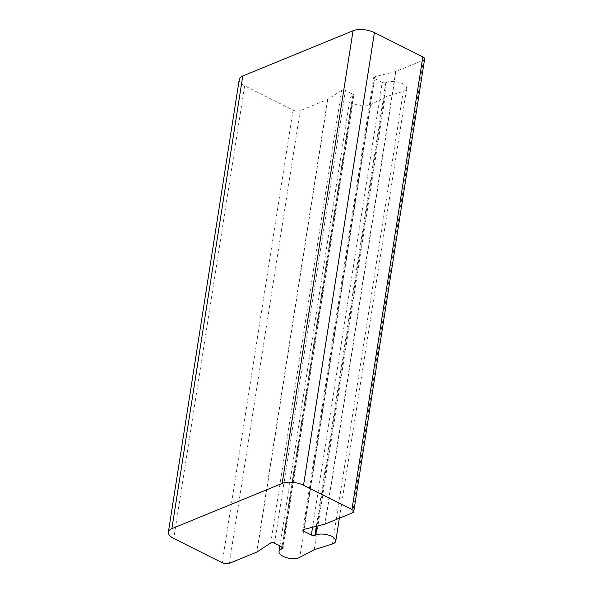 <?xml version="1.0" encoding="UTF-8"?>
<svg xmlns="http://www.w3.org/2000/svg" width="593" height="593" viewBox="0 0 593 593"><rect width="100%" height="100%" fill="white"/><g stroke="black" fill="none" stroke-linecap="round" stroke-linejoin="round"><path stroke-width="0.44" stroke-dasharray="2.96 2.22" d="M239.261 79.447A15.307 6.731 8.9 0 0 244.657 85.807L293.075 110.083A5.1 2.246 8.9 0 0 300.191 110.691L327.625 99.446A2.55 1.119 -171.1 0 0 327.877 99.313L341.627 90.329A2.55 1.119 8.9 0 1 345.437 90.507L353.035 94.317L282.157 546.976M314.186 549.733L385.065 97.074L370.64 104.716A11.482 5.048 8.9 0 1 357.527 105.005A11.482 5.048 8.9 0 1 349.914 98.883A11.482 5.048 8.9 0 1 352.546 96.288L281.979 546.887M353.035 94.317A2.55 1.119 -171.1 0 1 353.939 95.377A2.55 1.119 -171.1 0 1 353.354 95.955L352.546 96.288M424.625 58.996A5.1 2.246 -171.1 0 1 423.454 60.145L396.028 71.397A2.55 1.119 8.9 0 1 395.716 71.494L374.628 76.801A2.55 1.119 -171.1 0 0 373.731 77.475A2.55 1.119 -171.1 0 0 374.628 78.535L382.233 82.345L312.563 527.244M339.359 518.223L406.657 88.468A11.482 5.048 -171.1 0 1 403.284 91.329L385.065 97.074M406.657 88.468A11.482 5.048 -171.1 0 0 399.563 82.494A11.482 5.048 -171.1 0 0 386.599 82.323L317.107 526.095M382.233 82.345A2.55 1.119 8.9 0 0 385.791 82.657L386.599 82.323M327.625 99.446L256.739 552.105M327.877 99.313L256.991 551.972M370.64 104.716L299.754 557.376M353.354 95.955L282.676 547.309M274.552 543.166L345.437 90.507M300.191 110.691L229.306 563.35M244.657 85.807L173.771 538.466M293.075 110.083L222.19 562.735M395.716 71.494L324.831 524.153M396.028 71.397L325.142 524.056M403.284 91.329L332.399 543.989M385.791 82.657L316.321 526.295M304.031 529.386L374.628 78.535M423.454 60.145L352.568 512.804M270.742 542.988L341.627 90.329M303.742 529.46L374.628 76.801M279.926 545.856L349.914 98.883M353.939 95.377L283.054 548.036M302.845 530.135L373.731 77.475"/><path stroke-width="0.89" d="M316.321 526.295L314.905 535.309A2.55 1.119 8.9 0 1 311.347 535.005L303.749 531.195A2.55 1.119 -171.1 0 1 302.845 530.135A2.55 1.119 -171.1 0 1 303.742 529.46L324.831 524.153A2.55 1.119 8.9 0 0 325.142 524.056L352.568 512.804A5.1 2.246 -171.1 0 0 353.739 511.655A5.1 2.246 -171.1 0 0 351.938 509.535L303.52 485.259A15.307 6.731 -171.1 0 0 282.164 483.421L171.881 528.645A15.307 6.731 8.9 0 0 168.375 532.106A15.307 6.731 8.9 0 0 173.771 538.466L222.19 562.735A5.1 2.246 8.9 0 0 229.306 563.35L256.739 552.105A2.55 1.119 -171.1 0 0 256.991 551.972L270.742 542.988A2.55 1.119 8.9 0 1 274.552 543.166L282.157 546.976A2.55 1.119 -171.1 0 1 283.054 548.036A2.55 1.119 -171.1 0 1 282.468 548.614L281.66 548.948A11.482 5.048 8.9 0 0 279.036 551.542L279.926 545.856M279.036 551.542A11.482 5.048 8.9 0 0 286.641 557.665A11.482 5.048 8.9 0 0 299.754 557.376L314.186 549.733L332.399 543.989A11.482 5.048 -171.1 0 0 335.771 541.127A11.482 5.048 -171.1 0 0 328.678 535.153A11.482 5.048 -171.1 0 0 315.713 534.982L314.905 535.309M353.739 511.655L424.625 58.996A5.1 2.246 -171.1 0 0 422.824 56.876L374.405 32.6A15.307 6.731 -171.1 0 0 353.05 30.762L242.767 75.986L171.881 528.645M168.375 532.106L239.261 79.447A15.307 6.731 8.9 0 1 242.767 75.986M281.979 546.887L281.66 548.948M282.676 547.309L282.468 548.614M353.05 30.762L282.164 483.421M317.107 526.095L315.713 534.982M312.563 527.244L311.347 535.005M303.749 531.195L304.031 529.386M422.824 56.876L351.938 509.535M374.405 32.6L303.52 485.259M335.771 541.127L339.359 518.223"/></g></svg>
